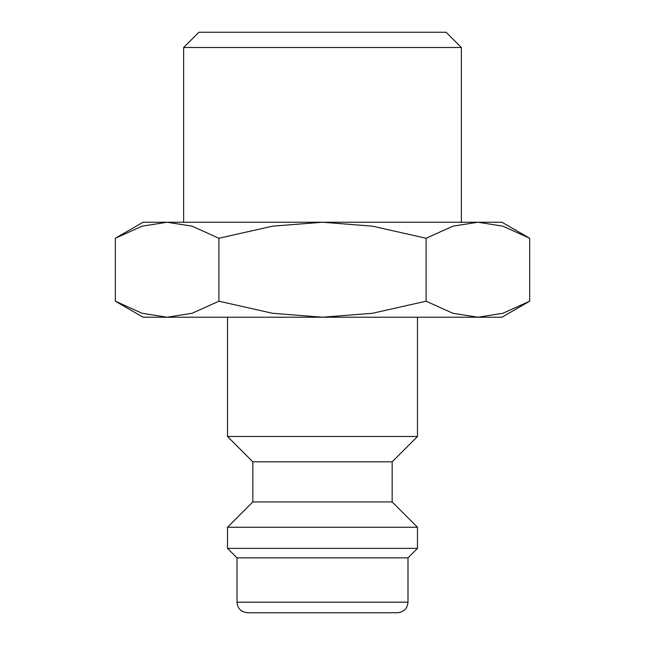 <?xml version="1.0" encoding="UTF-8"?>
<svg xmlns="http://www.w3.org/2000/svg" width="645" height="645" viewBox="0 0 645 645"><rect width="100%" height="100%" fill="white"/><g stroke="black" fill="none" stroke-linecap="round" stroke-linejoin="round"><path stroke-width="0.97" d="M227.508 317.219L227.508 436.488L252.84 461.82L252.84 501.931L227.508 527.255L227.508 548.371L237.005 557.869L237.005 602.196L407.995 602.196L407.995 557.869L417.492 548.371L417.492 527.255L392.16 501.931L392.16 461.82L417.492 436.488L417.492 317.219M237.005 602.196C237.634 608.606 241.149 612.121 247.559 612.75L397.441 612.75C403.851 612.121 407.366 608.606 407.995 602.196M529.682 238.255L501.931 222.235L477.889 222.235L502.842 226.161L529.682 238.255L529.682 301.199L502.842 313.293L477.889 317.219L501.931 317.219L529.682 301.199M143.069 222.235L115.318 238.255L142.158 226.161L167.111 222.235L322.5 222.235L372.407 226.161L426.095 238.255L452.935 226.161L477.889 222.235L322.5 222.235L272.593 226.161L218.905 238.255L192.065 226.161L167.111 222.235L143.069 222.235M115.318 301.199L143.069 317.219L477.889 317.219L452.935 313.293L426.095 301.199L372.407 313.293L322.5 317.219L272.593 313.293L218.905 301.199L192.065 313.293L167.111 317.219L142.158 313.293L115.318 301.199L115.318 238.255M183.631 222.235L183.631 47.512L198.902 32.25L446.098 32.25L461.369 47.512L461.369 222.235M183.631 47.512L461.369 47.512M218.905 301.199L218.905 238.255M426.095 301.199L426.095 238.255M237.005 557.869L407.995 557.869M227.508 548.371L417.492 548.371M227.508 527.255L417.492 527.255M252.84 501.931L392.16 501.931M252.84 461.82L392.16 461.82M227.508 436.488L417.492 436.488"/></g></svg>
